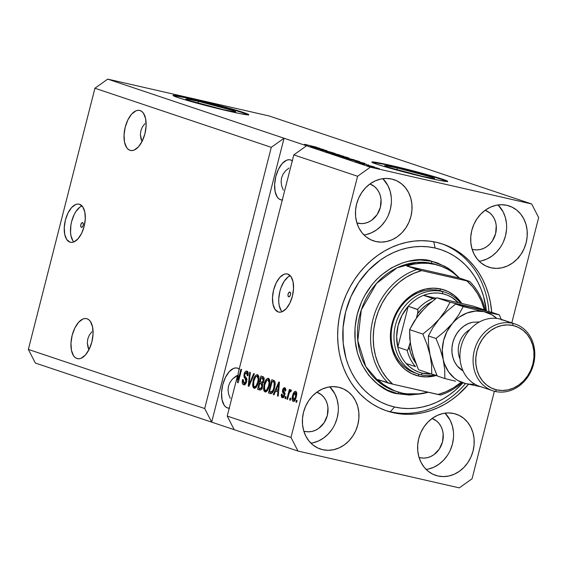 <?xml version="1.0" encoding="UTF-8"?>
<svg xmlns="http://www.w3.org/2000/svg" width="567" height="567" viewBox="0 0 567 567"><rect width="100%" height="100%" fill="white"/><g stroke="black" fill="none" stroke-linecap="round" stroke-linejoin="round"><path stroke-width="0.85" d="M81.407 227.353A2.445 1.233 102.9 0 1 80.826 224.652A2.445 1.233 102.9 0 1 82.555 222.604A2.445 1.233 102.9 0 1 82.612 222.618L83.264 223.589L83.186 225.382L82.413 226.935L81.407 227.353L80.755 226.382L80.84 224.596L81.605 223.037L82.612 222.618A2.445 1.233 102.9 0 1 83.2 225.319A2.445 1.233 102.9 0 1 81.471 227.367A2.445 1.233 102.9 0 1 81.407 227.353L81.407 227.353M82.009 205.92A19.547 9.859 -77.1 0 0 71.414 222.462A19.547 9.859 -77.1 0 0 73.788 241.967M69.947 242.159A19.547 9.859 102.9 0 1 65.276 220.563A19.547 9.859 102.9 0 1 79.118 204.17A19.547 9.859 102.9 0 1 79.593 204.304L82.817 206.948L84.816 212.072L85.284 218.89L84.15 226.375L81.591 233.377L77.991 238.835L73.901 241.918L71.867 242.407L69.947 242.159L66.722 239.515L64.73 234.391L64.262 227.565L65.389 220.088L67.948 213.086L71.548 207.621L75.638 204.538L77.672 204.056L79.593 204.304A19.547 9.859 102.9 0 1 84.27 225.9A19.547 9.859 102.9 0 1 70.421 242.293A19.547 9.859 102.9 0 1 69.947 242.159L70.91 242.378L69.947 242.159M288.667 296.817A2.445 1.233 102.9 0 1 288.086 294.117A2.445 1.233 102.9 0 1 289.815 292.069A2.445 1.233 102.9 0 1 289.879 292.09L290.531 293.054L290.446 294.847L289.673 296.406L288.667 296.817L288.015 295.846L288.1 294.06L288.872 292.501L289.879 292.09A2.445 1.233 102.9 0 1 290.46 294.783A2.445 1.233 102.9 0 1 288.731 296.832A2.445 1.233 102.9 0 1 288.667 296.817L288.667 296.817M290.254 275.718A19.547 9.859 -77.1 0 0 279.666 292.26A19.547 9.859 -77.1 0 0 282.033 311.765M278.191 311.949A19.547 9.859 102.9 0 1 273.521 290.354A19.547 9.859 102.9 0 1 287.37 273.967A19.547 9.859 102.9 0 1 287.845 274.095L291.062 276.739L293.061 281.863L293.529 288.688L292.395 296.172L289.836 303.175L286.236 308.632L282.153 311.715L280.119 312.204L278.191 311.949L274.974 309.306L272.975 304.188L272.507 297.363L273.634 289.879L276.2 282.876L279.793 277.419L283.883 274.336L285.917 273.847L287.845 274.095A19.547 9.859 102.9 0 1 292.515 295.698A19.547 9.859 102.9 0 1 278.666 312.084A19.547 9.859 102.9 0 1 278.191 311.949L279.155 312.169L278.191 311.949M198.429 101.316L197.954 103.18L198.429 101.316L232.435 110.395L235.511 111.607L234.823 111.876L223.122 109.594A25.728 1.113 -165.7 0 1 198.131 103.229A25.728 1.113 -165.7 0 1 185.841 99.097A25.728 1.113 -165.7 0 1 198.429 101.316A25.728 1.113 -165.7 0 1 223.419 107.68A25.728 1.113 -165.7 0 1 235.702 111.812A25.728 1.113 -165.7 0 1 223.122 109.594L189.109 100.515L186.033 99.303L186.727 99.034L198.429 101.316M397.297 167.967L396.822 169.831L397.297 167.967L431.303 177.046L434.379 178.258L433.684 178.527L421.983 176.245A25.728 1.113 -165.7 0 1 396.992 169.88A25.728 1.113 -165.7 0 1 384.709 165.748A25.728 1.113 -165.7 0 1 397.297 167.967A25.728 1.113 -165.7 0 1 422.287 174.331A25.728 1.113 -165.7 0 1 434.57 178.463A25.728 1.113 -165.7 0 1 421.983 176.245L387.977 167.166L384.901 165.954L385.595 165.684L397.297 167.967M447.32 181.511A39.102 1.687 14.3 0 0 390.876 165.819L390.975 165.436A39.102 1.687 -165.7 0 1 428.957 175.111A39.102 1.687 -165.7 0 1 447.625 181.383A39.102 1.687 -165.7 0 1 428.496 178.017L386.503 167.194L376.814 164.217L371.938 161.992L379.805 163.041L390.975 165.436L432.975 176.259L442.657 179.236L447.533 181.468L439.666 180.412L428.496 178.017A39.102 1.687 -165.7 0 1 390.514 168.342A39.102 1.687 -165.7 0 1 371.846 162.07A39.102 1.687 -165.7 0 1 390.975 165.436L390.876 165.819A39.102 1.687 14.3 0 0 372.051 162.325M248.459 114.86A39.102 1.687 14.3 0 0 192.015 99.168L192.107 98.786A39.102 1.687 -165.7 0 1 230.089 108.46A39.102 1.687 -165.7 0 1 248.757 114.732A39.102 1.687 -165.7 0 1 229.628 111.366L187.634 100.543L177.946 97.567L173.077 95.341L180.937 96.39L192.107 98.786L234.107 109.608L246.822 113.669L248.665 114.817L240.805 113.761L229.628 111.366A39.102 1.687 -165.7 0 1 191.653 101.691A39.102 1.687 -165.7 0 1 172.978 95.419A39.102 1.687 -165.7 0 1 192.107 98.786L192.015 99.168A39.102 1.687 14.3 0 0 173.183 95.674M140.992 138.872L141.97 141.63L140.396 134.733L140.992 138.872M140.864 130.715L140.396 134.733L140.864 130.715L142.374 126.98L140.864 130.715M144.869 123.663L142.374 126.98L144.869 123.663M130.013 150.319A20.525 10.348 102.9 0 1 125.101 127.646A20.525 10.348 102.9 0 1 139.645 110.437A20.525 10.348 102.9 0 1 140.141 110.572L141.963 111.6L143.522 113.35L145.62 118.73L146.116 125.895L144.925 133.748L142.239 141.105L138.461 146.839L134.166 150.071L132.026 150.581L130.013 150.319L128.185 149.298L126.625 147.548L124.527 142.168L124.038 135.003L125.229 127.15L127.915 119.793L131.693 114.059L135.988 110.827L138.121 110.31L140.141 110.572A20.525 10.348 102.9 0 1 145.046 133.252A20.525 10.348 102.9 0 1 130.509 150.461A20.525 10.348 102.9 0 1 130.013 150.319L131.02 150.553L130.013 150.319M87.92 347.068L88.899 349.832L87.325 342.929L87.92 347.068M87.793 338.917L87.325 342.929L87.793 338.917L89.302 335.175L87.793 338.917M91.797 331.858L89.302 335.175L91.797 331.858M76.942 358.521A20.525 10.348 102.9 0 1 72.03 335.848A20.525 10.348 102.9 0 1 86.574 318.633A20.525 10.348 102.9 0 1 87.07 318.774L88.899 319.802L90.458 321.553L92.556 326.932L93.045 334.091L91.854 341.951L89.168 349.3L85.39 355.034L81.095 358.273L78.962 358.783L76.942 358.521L75.113 357.493L73.554 355.743L71.463 350.363L70.967 343.205L72.158 335.345L74.844 327.995L78.622 322.262L82.917 319.023L85.05 318.512L87.07 318.774A20.525 10.348 102.9 0 1 91.982 341.447A20.525 10.348 102.9 0 1 77.438 358.663A20.525 10.348 102.9 0 1 76.942 358.521L77.948 358.755L76.942 358.521M283.33 190.136L281.7 186.033L283.33 190.136M281.104 181.894L281.7 186.033L281.104 181.894L281.572 177.875L281.104 181.894M283.082 174.14L281.572 177.875L283.082 174.14L285.577 170.823L283.082 174.14M288.957 168.052L285.577 170.823L288.957 168.052M282.614 199.995L280.594 199.733A20.525 10.348 102.9 0 1 275.682 177.06A20.525 10.348 102.9 0 1 290.226 159.844A20.525 10.348 102.9 0 1 290.722 159.986L292.551 161.014M230.259 398.339L228.629 394.228L230.259 398.339M228.033 390.089L228.629 394.228L228.033 390.089L228.501 386.07L228.033 390.089M230.011 382.335L228.501 386.07L230.011 382.335L232.505 379.018L230.011 382.335M235.886 376.254L232.505 379.018L238.168 374.964L235.886 376.254M229.543 408.197L227.523 407.935A20.525 10.348 102.9 0 1 222.618 385.255A20.525 10.348 102.9 0 1 237.155 368.047A20.525 10.348 102.9 0 1 237.658 368.189L239.48 369.209M375.786 241.499A32.255 27.826 -71.5 0 1 373.497 240.855A32.255 27.826 -71.5 0 1 356.955 202.745A32.255 27.826 -71.5 0 1 391.712 179.037L396.857 180.852L401.5 183.786L405.455 187.748L408.58 192.567L410.756 198.074L411.89 204.042L411.94 210.258L410.912 216.466L408.835 222.441L405.795 227.948L401.911 232.775L397.325 236.737L392.222 239.678L386.786 241.492L381.237 242.109L375.786 241.499L370.641 239.692L365.998 236.751L362.037 232.796L358.911 227.969L356.742 222.47L355.608 216.495L355.559 210.286L356.586 204.07L358.663 198.103L361.703 192.596L365.587 187.769L370.173 183.807L375.276 180.859L380.712 179.044L386.255 178.435L391.712 179.037A32.255 27.826 -71.5 0 1 394.001 179.682A32.255 27.826 -71.5 0 1 410.543 217.799A32.255 27.826 -71.5 0 1 375.786 241.499L371.279 239.99L375.786 241.499M322.715 449.702A32.255 27.826 -71.5 0 1 320.426 449.057A32.255 27.826 -71.5 0 1 303.884 410.94A32.255 27.826 -71.5 0 1 338.641 387.24L343.786 389.047L348.429 391.988L352.39 395.943L355.516 400.77L357.685 406.27L358.819 412.244L358.868 418.453L357.841 424.669L355.764 430.637L352.724 436.143L348.84 440.97L344.254 444.932L339.151 447.88L333.715 449.695L328.173 450.311L322.715 449.702L317.57 447.887L312.927 444.953L308.972 440.991L305.847 436.172L303.671 430.665L302.537 424.697L302.487 418.481L303.515 412.273L305.592 406.298L308.632 400.791L312.516 395.964L317.102 392.003L322.205 389.061L327.641 387.247L333.19 386.63L338.641 387.24A32.255 27.826 -71.5 0 1 340.93 387.885A32.255 27.826 -71.5 0 1 357.472 425.994A32.255 27.826 -71.5 0 1 322.715 449.702L318.215 448.192L322.715 449.702M437.944 475.989A32.255 27.826 -71.5 0 1 435.654 475.344A32.255 27.826 -71.5 0 1 419.112 437.235A32.255 27.826 -71.5 0 1 453.862 413.527L459.008 415.342L463.65 418.276L467.612 422.238L470.738 427.057L472.913 432.564L474.047 438.532L474.097 444.748L473.062 450.956L470.993 456.931L467.952 462.438L464.068 467.265L459.483 471.227L454.373 474.168L448.944 475.982L443.394 476.599L437.944 475.989L432.798 474.182L428.156 471.241L424.194 467.286L421.068 462.459L418.9 456.959L417.766 450.985L417.716 444.776L418.744 438.56L420.82 432.586L423.861 427.086L427.745 422.259L432.33 418.297L437.433 415.349L442.862 413.534L448.412 412.918L453.862 413.527A32.255 27.826 -71.5 0 1 456.159 414.172A32.255 27.826 -71.5 0 1 472.701 452.289A32.255 27.826 -71.5 0 1 437.944 475.989L433.436 474.48L437.944 475.989M491.015 267.787A32.255 27.826 -71.5 0 1 488.726 267.149A32.255 27.826 -71.5 0 1 472.176 229.033A32.255 27.826 -71.5 0 1 506.933 205.332L512.079 207.139L516.721 210.081L520.683 214.035L523.809 218.862L525.978 224.362L527.112 230.337L527.168 236.545L526.133 242.754L524.057 248.729L521.023 254.236L517.132 259.062L512.554 263.024L507.444 265.973L502.015 267.787L496.465 268.397L491.015 267.787L485.869 265.98L481.227 263.038L477.265 259.084L474.14 254.264L471.971 248.757L470.837 242.789L470.78 236.574L471.815 230.365L473.892 224.39L476.925 218.883L480.816 214.057L485.395 210.095L490.505 207.153L495.934 205.339L501.483 204.722L506.933 205.332A32.255 27.826 -71.5 0 1 509.223 205.977A32.255 27.826 -71.5 0 1 525.772 244.086A32.255 27.826 -71.5 0 1 491.015 267.787L486.507 266.277L491.015 267.787M393.115 412.684A87.977 75.879 -71.5 0 1 386.871 410.933A87.977 75.879 -71.5 0 1 341.745 306.988A87.977 75.879 -71.5 0 1 436.533 242.343L443.692 244.412L450.574 247.276L457.101 250.919L463.232 255.292L468.888 260.366L474.033 266.086L478.598 272.401L482.552 279.24L485.862 286.548L488.478 294.252L490.391 302.268L491.724 312.325A87.977 75.879 -71.5 0 0 442.784 244.101A87.977 75.879 -71.5 0 0 436.533 242.343L429.169 241.095L421.671 240.684L414.101 241.103L406.539 242.357L399.055 244.434L391.726 247.304L384.617 250.954L377.799 255.341L371.342 260.416L365.297 266.143L359.733 272.458L354.701 279.304L350.243 286.618L346.409 294.323L343.241 302.346L340.753 310.617L338.981 319.044L337.939 327.556L337.641 336.068L338.081 344.495L339.264 352.759L341.178 360.782L343.793 368.486L347.096 375.793L351.051 382.633L355.622 388.941L360.761 394.66L366.424 399.735L372.547 404.115L379.082 407.751L385.957 410.621L393.115 412.684L390.302 411.741L400.479 413.931L407.985 414.349L415.554 413.924L423.117 412.67L430.601 410.6L437.93 407.723L445.038 404.073L451.856 399.692L458.313 394.611L468.548 384.242A87.977 75.879 -71.5 0 1 393.115 412.684M473.268 249.515A20.525 17.705 -71.5 0 1 472.098 249.204L473.268 249.515A20.525 17.705 -71.5 0 0 495.338 234.603A20.525 17.705 -71.5 0 0 485.146 210.279L489.633 212.795L492.149 215.311L494.141 218.38L495.523 221.881L496.245 225.68L495.622 233.59L492.369 240.89L489.895 243.966L486.975 246.482L483.729 248.36L480.27 249.515L476.741 249.905L473.268 249.515M420.204 457.718A20.525 17.705 -71.5 0 1 419.027 457.399L420.204 457.718A20.525 17.705 -71.5 0 0 442.267 442.799A20.525 17.705 -71.5 0 0 432.075 418.474L436.562 420.99L439.085 423.506L441.069 426.575L442.451 430.084L443.174 433.883L442.551 441.785L439.297 449.092L433.904 454.684L430.658 456.555L427.199 457.711L423.669 458.101L420.204 457.718M304.975 431.423A20.525 17.705 -71.5 0 1 303.806 431.111L304.975 431.423A20.525 17.705 -71.5 0 0 327.046 416.511A20.525 17.705 -71.5 0 0 316.847 392.187L321.333 394.703L323.856 397.219L325.848 400.288L327.23 403.789L327.946 407.588L327.329 415.498L324.069 422.805L318.682 428.397L315.429 430.268L311.978 431.423L308.448 431.813L304.975 431.423M356.877 222.909L361.512 223.618L365.042 223.221L368.5 222.066L371.754 220.194L377.14 214.602L380.393 207.295L381.017 199.393L380.294 195.594L378.912 192.093L376.927 189.024L374.404 186.5L369.918 183.984A20.525 17.705 -71.5 0 1 380.11 208.309A20.525 17.705 -71.5 0 1 358.046 223.228L356.849 222.824L358.046 223.228A20.525 17.705 -71.5 0 1 356.87 222.909M204.701 408.531L271.281 147.335L94.93 88.232L28.35 349.428L204.701 408.531L28.35 349.428L35.331 363.036L211.682 422.139L204.701 408.531L271.281 147.335L284.053 138.235L107.702 79.125L94.93 88.232L271.281 147.335L284.053 138.235L370.35 167.159L531.669 203.964L269.013 115.937L107.702 79.125L284.053 138.235L211.682 422.139L35.331 363.036L28.35 349.428L94.93 88.232L107.702 79.125L269.013 115.937L531.669 203.964L538.65 217.572L511.803 322.899L538.65 217.572L531.669 203.964L370.35 167.159L306.563 145.783L293.791 154.883L238.161 373.143L238.204 379.862L240.897 369.301L241.577 369.528L238.204 382.782L237.474 382.534L237.431 376.013L227.218 416.079L291.006 437.455L357.579 176.259L293.791 154.883L357.579 176.259L370.35 167.159L357.579 176.259L291.006 437.455L227.218 416.079L234.199 429.687L211.682 422.139L204.701 408.531M246.78 378.933L244.951 378.366L245.95 381.421L246.652 381.584L245.95 381.421L244.051 383.242L243.264 379.621L242.541 379.564C241.903 382.399 242.258 384.135 243.597 384.773C244.873 385.121 245.887 384.065 246.645 381.612L245.313 384.27L243.597 384.773L242.315 383.008L242.435 380.01L242.541 379.564L243.264 379.621L243.144 382.016L243.895 383.179L244.972 383.122L245.809 381.903L246.007 379.805L244.171 377.31L243.888 375.538L244.462 373.051L245.745 371.3L247.318 371.328L248.211 373.391L247.949 375.772L247.219 375.715L247.347 373.688L246.454 372.661L245.327 373.171L244.703 374.759L244.802 376.219L246.737 378.763L246.645 381.612L246.439 378.104L244.653 375.808L244.781 374.39L246.567 372.696L247.219 375.715L247.949 375.772C248.495 373.228 248.155 371.683 246.943 371.144L246.773 371.094M254.399 373.83L248.956 386.382L248.247 386.148L249.657 372.243L250.366 372.476L248.956 384.702L253.69 373.589L254.399 373.83L253.69 373.589L248.956 384.702L250.366 372.476L249.657 372.243L248.247 386.148L248.956 386.382L254.399 373.83M254.066 388.282L256.511 386.907L258.389 382.371C259.424 378.536 259.14 375.978 257.531 374.688C255.533 374.787 254.073 376.821 253.151 380.79L253.853 380.946L253.151 380.79L252.655 385.553L254.328 388.345L253.102 387.381L252.62 384.993L253.888 378.395L255.221 375.857L256.894 374.631L258.318 375.319L258.921 377.119L258.779 380.549L257.609 384.816L255.915 387.63L254.214 388.324M264.98 391.939L267.426 390.564L269.311 386.028C270.339 382.193 270.055 379.635 268.446 378.352C266.455 378.444 264.987 380.478 264.066 384.447L264.768 384.61L264.066 384.447L263.57 389.217L265.243 392.003L264.016 391.039L263.542 388.657L264.803 382.052L266.143 379.514L267.808 378.295L269.233 378.976L269.835 380.783L269.694 384.213L268.524 388.473L266.83 391.287L265.129 391.981M275.626 391.032L274.045 394.795L273.337 394.554L278.808 382.009L279.474 382.229L278.199 396.184L277.49 395.95L277.922 391.797L275.626 391.032L277.922 391.797L277.49 395.95L278.199 396.184L279.474 382.229L278.808 382.009L273.337 394.554L274.045 394.795L275.626 391.032L277.277 391.407L275.626 391.032M297.101 400.465L296.619 402.357L295.931 402.131L296.421 400.238L297.101 400.465L296.421 400.238L295.931 402.131L296.619 402.357L297.101 400.465M295.662 391.393C294.238 391.464 293.203 392.917 292.558 395.766L293.259 395.929L292.558 395.766C291.771 398.558 291.955 400.43 293.118 401.372C294.564 401.294 295.605 399.799 296.25 396.9L295.209 399.841L294.075 401.223L292.912 401.28L292.196 400.018L292.196 397.531L293.082 394.058L294.245 391.953L295.209 391.35L296.059 391.634L296.584 392.718L296.25 396.9C297.016 394.143 296.817 392.307 295.662 391.393L295.542 391.365M290.786 398.353L290.304 400.245L289.624 400.011L290.106 398.119L290.786 398.353L290.106 398.119L289.624 400.011L290.304 400.245L290.786 398.353M288.851 394.334L287.575 399.331L286.895 399.097L289.354 389.465L290.035 389.692L289.645 391.23L290.722 389.777L291.395 390.521L290.786 391.811L290.254 391.471L289.765 391.847L288.851 394.334L289.475 392.407L290.368 391.485L290.786 391.811L291.395 390.521L290.885 389.791L289.645 391.23L290.035 389.692L289.354 389.465L286.895 399.097L287.575 399.331L288.851 394.334M286.101 396.78L285.619 398.672L284.932 398.445L285.414 396.553L286.101 396.78L285.414 396.553L284.932 398.445L285.619 398.672L286.101 396.78M284.769 387.743L282.557 389.983L283.259 390.146L282.557 389.983L283.479 393.498L284.868 393.817L283.479 393.498L284.811 394.434L283.982 394.249L283.918 395.171L284.613 395.334L283.918 395.171L282.649 396.368L282.139 394.143L281.416 394.086L282.125 394.249L281.416 394.086L282.253 397.729L284.662 395.164L283.904 396.957L282.919 397.758L281.686 397.339L281.253 395.723L281.416 394.086L282.139 394.143L282.465 396.283L283.252 396.305L283.833 395.447L283.961 394.178L282.572 392.236L282.394 391.039L282.947 388.884L284.166 387.7L285.3 388.09L285.768 389.281L285.626 391.017L284.896 390.961L284.443 389.125L283.656 389.295L283.252 390.181L284.776 392.924L284.662 395.164L283.287 390.018L284.443 389.125L284.896 390.961L285.626 391.017L284.627 387.7M270.409 393.576C272.33 393.633 273.733 391.677 274.619 387.715L273.549 390.932L272.011 393.3L270.714 393.654L268.474 392.924L271.855 379.677L274.683 380.889L275.25 383.944L274.619 387.715L274.683 380.889L271.855 379.677L268.474 392.924L270.629 393.633M259.58 389.947C260.855 390.351 261.848 389.274 262.556 386.722L260.855 389.862L257.56 389.267L260.94 376.02L263.308 376.849L264.052 377.955L263.811 381.045L262.486 383.164L262.556 386.722L262.486 383.164L263.924 380.634C264.392 378.395 264.073 377.083 262.975 376.701L260.94 376.02L257.56 389.267L259.778 390.004M494.381 391.237L472.07 478.768L459.298 487.875L297.987 451.063L234.199 429.687L297.987 451.063L291.006 437.455L297.987 451.063L459.298 487.875L472.07 478.768L494.381 391.237M321.128 148.972L311.276 146.655L323.523 149.525L317.109 148.356L326.975 150.68L315.45 148.051L321.128 148.972L315.45 148.051L326.975 150.68L311.956 146.881L321.128 148.972M331.114 152.197L320.121 149.61L331.518 152.502M339.789 154.975L325.493 151.417L335.054 153.388L327.159 151.836L339.789 154.975L327.159 151.836L335.054 153.388L326.202 151.658L339.789 154.975M331.206 153.352L343.659 156.315L331.078 153.111M342.121 157.009L354.573 159.972L341.993 156.768M355.311 161.042L364.872 163.381L355.445 161.46L357.607 161.815L355.311 161.042L357.607 161.815L355.445 161.46L364.872 163.381L355.311 161.042M375.425 167.981L373.1 167.371L375.425 167.981M376.438 168.038L369.727 166.216L376.438 168.038M369.117 165.862L366.785 165.259L369.117 165.862M369.174 165.592L374.39 166.925L369.174 165.592M364.51 164.317L362.185 163.714L364.51 164.317M363.716 163.955L358.89 162.587L366.899 164.416L360.463 162.864L363.716 163.955M355.984 161.014L345.728 158.2L357.245 160.83L359.981 161.808L356.785 161.198L359.932 161.751L357.245 160.83L345.728 158.2L355.984 161.014M342.199 156.655L334.806 154.543L346.331 157.172L348.939 158.122L342.624 156.754L347.273 157.796L348.365 157.853L346.331 157.172L334.806 154.543L342.199 156.655M310.369 145.981L319.93 148.32L310.503 146.392L312.665 146.754L310.369 145.981L312.665 146.754L310.503 146.392L319.93 148.32L310.369 145.981M304.706 144.323L316.485 147.165L304.493 144.358M369.727 166.216L370.18 166.415M379.309 168.583L378.855 168.392M377.643 168.115L371.101 166.691M358.89 162.587L359.4 162.8M360.64 163.083L361.292 163.133M362.88 163.494L363.426 163.799M368.564 164.983L368.047 164.77M366.877 164.501L366.381 164.48M364.517 163.898L365.141 164.224M356.884 161.425L363.341 162.998L356.884 161.425M358.436 161.397L347.72 158.866L358.408 161.545M354.573 159.972L353.95 159.71M352.603 159.398L342.964 157.272M349.017 158.115L348.365 157.853M342.227 156.308L347.486 157.725L342.227 156.308M342.135 156.421L336.841 155.075L341.511 156.428M343.659 156.315L343.035 156.045M341.688 155.741L332.049 153.614M320.057 149.56L320.738 149.844M322.141 150.17L321.638 150.127M325.649 150.829L325.982 151.013L325.444 151.063M333.077 152.764L332.439 152.502M311.942 146.364L318.399 147.937L311.942 146.364M371.392 166.691L377.87 168.356M343.46 157.314L352.291 159.504M332.546 153.657L341.377 155.847M522.873 251.068L522.88 251.493M518.571 258.183L518.366 257.546M521.98 253.088L522.058 252.485M519.074 256.461L519.174 256.95M296.633 402.286L295.931 402.131L296.633 402.286M294.124 401.188L293.784 400.068M295.513 392.811L296.307 391.96M293.734 399.629L294.365 401.5M296.371 391.917L295.45 392.91M296.881 393.122L294.982 392.761L294.046 393.746L293.238 395.993L295.294 392.761L296.647 393.073L295.294 392.761L295.542 396.765L296.243 396.921L295.542 396.765L293.486 400.004L293.238 395.993L292.863 398.417L293.486 400.004L294.571 399.296L295.62 396.461L295.882 393.789L295.294 392.761M295.194 400.394L293.486 400.004M293.586 400.026L294.918 400.33M290.325 400.174L289.624 400.011L290.325 400.174M287.597 399.26L286.895 399.097L287.597 399.26M290.928 391.521L289.645 391.23L290.928 391.521M290.885 391.606L290.368 391.485L290.885 391.606M285.633 398.601L284.932 398.445L285.633 398.601M283.252 397.609L282.912 396.432M282.791 396.404L284.067 396.694M284.379 396.765L282.649 396.368M284.875 393.59L284.046 391.84M284.641 389.168L285.421 388.246M285.775 389.43L284.443 389.125L285.775 389.43M285.974 389.472L284.443 389.125M282.976 396.893L283.33 397.715M285.492 388.204L284.591 389.26M284.039 391.754L285.123 393.874M274.074 394.724L273.337 394.554L274.074 394.724M276.59 391.244L277.192 389.869L276.59 391.244M278.206 396.113L277.49 395.95L278.206 396.113M278.588 391.946L277.922 391.797L278.588 391.946M278.595 391.847L277.277 391.407L278.595 391.847M276.249 389.557L278.794 383.498L279.347 383.625L278.794 383.498L278.468 386.347L279.084 386.488L278.468 386.347L278.092 390.174L278.737 390.323L276.249 389.557L278.092 390.174L278.794 383.498L276.249 389.557M271.196 393.661L268.474 392.924L270.119 393.3L270.473 391.917L270.119 393.3L271.196 393.661M273.088 381.669L273.457 380.216L273.088 381.669M275.201 382.321L272.139 381.456L274.152 382.413L273.939 387.467L272.855 390.62L270.721 392.003L269.552 391.606L272.139 381.456L275.172 382.307M274.152 382.413L272.139 381.456L269.552 391.606L271.529 392.073L272.855 390.62L273.613 390.791L272.855 390.62L273.939 387.467L274.641 387.63L273.939 387.467L274.471 384.079L274.152 382.413M272.571 392.428L270.721 392.003M263.57 389.217L264.541 389.437L263.57 389.217M267.822 379.847L269.077 378.777M265.987 391.896L265.328 390.372M265.278 390.103L265.668 391.421M268.779 378.94L267.787 379.89M269.757 380.301L267.936 379.869L269.112 382.668L268.638 385.758C267.957 388.749 266.866 390.294 265.37 390.394C264.179 389.43 263.974 387.537 264.739 384.695C265.413 381.605 266.518 380.003 268.056 379.897L269.828 380.329M267.121 390.791L265.257 390.344L264.64 389.664L264.633 385.142L266.781 380.273L267.815 379.847L269.502 380.23M265.37 390.394L266.859 389.777L268.638 385.758L269.332 385.921L268.638 385.758L269.112 382.668L269.864 382.838L269.112 382.668L268.871 380.847L268.056 379.897M265.554 390.436L267.014 390.769M260.381 390.039L257.56 389.267L259.204 389.642L259.558 388.26L259.204 389.642L260.381 390.039M260.77 383.519L261.139 382.066L260.77 383.519M262.174 378.012L262.542 376.559L262.174 378.012M262.812 384.128L259.821 383.299L261.082 383.724L261.876 386.503L260.692 388.459L259.991 388.402L258.637 387.948L259.821 383.299L262.854 384.142M261.805 388.827L262.337 388.834M264.137 378.6L261.224 377.799L262.344 378.168L263.187 380.627L262.124 382.257L260.218 381.754L261.224 377.799L264.229 378.636M263.237 382.583L263.768 382.633M262.124 382.257L263.187 380.627L263.882 380.783L263.187 380.627L263.045 378.529L261.224 377.799L260.218 381.754L263.138 382.484L261.422 382.158M260.685 388.459L261.876 386.503L262.571 386.666L261.876 386.503L261.798 384.185L259.821 383.299L258.637 387.948L261.812 388.714L259.991 388.402M252.655 385.553L253.626 385.78L252.655 385.553M256.908 376.19L258.162 375.12M255.072 388.239L254.413 386.715M254.363 386.446L254.746 387.764M257.865 375.276L256.872 376.233M258.843 376.637L257.021 376.212L258.198 379.011L257.723 382.101C257.042 385.092 255.951 386.63 254.455 386.729C253.265 385.773 253.059 383.873 253.825 381.038C254.498 377.948 255.604 376.346 257.142 376.24L258.913 376.672M256.206 387.133L254.342 386.687L253.725 386.007L253.718 381.485L255.611 376.871L256.653 376.197L258.587 376.573M254.455 386.729L255.944 386.12L257.723 382.101L258.417 382.264L257.723 382.101L258.198 379.011L258.949 379.181L258.198 379.011L257.957 377.19L257.142 376.24M254.64 386.772L256.1 387.105M248.984 386.311L248.247 386.148L248.984 386.311M249.615 384.851L248.956 384.702L249.615 384.851M250.472 382.874L249.778 382.711L250.472 382.874M244.611 384.766L243.923 383.193M244.278 383.299L245.794 383.646M245.695 383.618L244.051 383.242M246.943 371.144C245.745 370.839 244.802 371.832 244.108 374.135L244.809 374.291L244.108 374.135L244.951 378.366L246.595 378.742L245.646 377.204L247.056 379.238M246.489 372.668L247.588 371.562M248.183 373.065L246.567 372.696M243.874 382.711L244.816 384.936M247.807 371.484L246.454 372.725M238.905 380.025L238.204 379.862L238.161 373.143L293.791 154.883L306.563 145.783L284.053 138.235L211.682 422.139L234.199 429.687L227.218 416.079L237.431 376.013L237.474 382.534L238.204 382.782L241.577 369.528L240.897 369.301L238.204 379.862L238.905 380.025M238.218 382.704L237.474 382.534L238.218 382.704M238.183 376.183L237.431 376.013L238.183 376.183M229.224 408.205A20.525 10.348 102.9 0 1 228.026 408.077A20.525 10.348 102.9 0 1 227.523 407.935L225.701 406.908L224.142 405.157L222.044 399.778L221.548 392.612L222.739 384.759L225.432 377.402L229.21 371.676L233.498 368.437L235.638 367.926L237.658 368.189A20.525 10.348 102.9 0 1 239.217 369.004M282.288 200.009A20.525 10.348 102.9 0 1 281.09 199.875A20.525 10.348 102.9 0 1 280.594 199.733L278.773 198.705L277.213 196.962L275.115 191.582L274.619 184.417L275.81 176.557L278.496 169.207L282.274 163.473L286.569 160.234L288.709 159.724L290.722 159.986A20.525 10.348 102.9 0 1 292.281 160.808M479.221 261.252A32.255 27.826 108.5 0 0 504.715 238.487A32.255 27.826 108.5 0 0 498.088 204.949L503.17 211.945L505.346 217.445L506.473 223.419M481.376 260.87L486.805 259.055L491.915 256.107L496.501 252.145L500.385 247.318M503.425 241.811L505.495 235.844L506.529 229.628M426.15 469.448A32.255 27.826 108.5 0 0 451.651 446.683A32.255 27.826 108.5 0 0 445.024 413.152L450.099 420.14L452.275 425.647L453.409 431.615M428.305 469.065L433.741 467.251L438.844 464.309L443.429 460.347L447.313 455.521M450.354 450.014L452.431 444.039L453.458 437.83M310.929 443.16A32.255 27.826 108.5 0 0 336.422 420.395A32.255 27.826 108.5 0 0 329.796 386.864L334.877 393.852L337.046 399.352L338.18 405.327M313.083 442.777L318.512 440.963L323.615 438.015L328.201 434.053L332.092 429.226M335.125 423.726L337.202 417.751L338.237 411.536M363.993 234.965A32.255 27.826 108.5 0 0 389.494 212.193A32.255 27.826 108.5 0 0 382.867 178.662L387.948 185.65L390.117 191.157L391.251 197.125M366.147 234.575L371.583 232.761L376.686 229.819L381.272 225.857L385.156 221.031M388.197 215.524L390.273 209.549L391.301 203.34M246.723 114.052L234.008 109.991L213.468 104.399L185.948 97.822L174.232 95.695M445.591 180.703L432.876 176.642L412.329 171.05L384.816 164.473L373.093 162.346M290.141 275.76L288.071 276.965L284.152 281.324L281.012 287.675L279.892 291.31L278.758 298.788L278.794 302.353L279.226 305.613L281.225 310.737M81.896 205.97L79.827 207.175L75.907 211.526L74.206 214.51L71.648 221.513L70.882 225.269L70.549 232.555L70.981 235.815L72.98 240.94M415.228 373.015A43.014 37.096 -71.5 0 1 393.172 322.198A43.014 37.096 -71.5 0 1 439.51 290.595L440.935 289.014L433.33 288.164L425.597 289.021L418.028 291.551L410.912 295.655L404.519 301.176L399.104 307.902L394.866 315.578L391.974 323.906L390.535 332.567L390.613 341.221L392.194 349.548L395.22 357.217L399.572 363.943L405.093 369.457L411.564 373.554L418.737 376.077A44.963 38.783 -71.5 0 0 436.689 375.389L426.341 376.927L418.737 376.077L418.318 374.05L418.737 376.077A44.963 38.783 -71.5 0 1 391.974 323.906A44.963 38.783 -71.5 0 1 440.935 289.014L439.51 290.595A43.014 37.096 108.5 0 0 392.931 323.02A43.014 37.096 108.5 0 0 416.646 373.455M439.701 265.746L436.888 264.803A66.474 57.331 108.5 0 0 432.167 263.478A1.956 0.985 102.9 0 1 431.714 261.267L445.279 266.49L459.426 278.014L452.473 271.345L447.71 267.936L437.277 262.875L431.714 261.267L420.147 259.977L408.382 261.281L402.563 262.897L391.329 267.964L381.003 275.328L376.304 279.779L371.973 284.698L364.595 295.705L361.611 301.701L357.21 314.373L355.027 327.549L355.14 340.724L357.543 353.39L362.15 365.063L368.777 375.29L377.175 383.689L387.027 389.926L397.942 393.76A1.956 0.985 102.9 0 1 398.87 392.251A1.956 0.985 -77.1 0 0 397.942 393.76C380.407 392.577 345.501 363.582 357.21 314.373C370.499 265.519 415.54 254.76 431.714 261.267A1.956 0.985 -77.1 0 0 432.167 263.478L416.603 262.408L397.098 267.794L376.516 283.429L361.328 309.83L357.777 340.632L365.779 366.509L379.819 382.895L394.639 390.854L397.453 391.797A66.474 57.331 -71.5 0 1 377.771 379.543L388.083 383.001A66.474 57.331 -71.5 0 1 372.93 319.462A66.474 57.331 -71.5 0 1 417.036 269.438L406.716 265.98A66.474 57.331 -71.5 0 1 434.981 264.42A66.474 57.331 -71.5 0 1 439.701 265.746A66.474 57.331 -71.5 0 1 459.39 278L469.71 281.459A66.474 57.331 -71.5 0 1 485.352 310.184A66.474 57.331 108.5 0 0 469.71 281.459L421.678 270.601L413.797 273.329L406.241 277.256L399.168 282.309L392.718 288.383L387.02 295.35L382.193 303.076L378.331 311.396L375.517 320.149L373.802 329.158L373.228 338.23L373.809 347.188L375.517 355.849L378.338 364.035L382.201 371.583L387.034 378.338L392.733 384.164L437.993 394.49L445.875 391.762L453.423 387.835L460.872 382.477A64.518 55.644 -71.5 0 1 437.993 394.49L440.765 395.022A66.474 57.331 108.5 0 0 461.97 382.739A66.474 57.331 -71.5 0 1 440.765 395.022L392.733 384.164A64.518 55.644 -71.5 0 1 375.517 320.149A64.518 55.644 -71.5 0 1 421.678 270.601L417.036 269.438A66.474 57.331 108.5 0 0 372.93 319.462A66.474 57.331 108.5 0 0 388.083 383.001L392.733 384.164L377.771 379.543L383.164 384.242L389.09 388.104L395.461 391.081L402.173 393.122A66.474 57.331 -71.5 0 1 397.453 391.797M433.798 241.776L435.087 248.02A82.116 70.825 -71.5 0 1 486.373 310.872L483.566 296.463L481.121 289.276L478.038 282.458L474.352 276.072L470.086 270.183L465.287 264.846L460.007 260.111L454.287 256.022L448.185 252.627L441.771 249.948L435.087 248.02L433.798 241.776M390.302 411.741A87.977 75.879 108.5 0 0 465.507 383.554A87.977 75.879 -71.5 0 1 390.302 411.741A87.977 75.879 -71.5 0 1 385.468 410.444A87.977 75.879 108.5 0 0 390.302 411.741L394.561 407.007L390.302 411.741M488.931 311.616A87.977 75.879 108.5 0 0 441.374 243.64A87.977 75.879 -71.5 0 1 488.931 311.616M462.8 382.931A82.116 70.825 -71.5 0 1 394.561 407.007L387.885 405.079L381.463 402.407L375.368 399.005L369.649 394.923L364.368 390.188L359.57 384.851L355.303 378.954L351.611 372.569L348.528 365.75L346.083 358.564L343.198 343.361L343.063 327.556L345.693 311.744L350.973 296.534L358.705 282.522L368.6 270.232L380.266 260.147L386.63 256.057L393.264 252.655L400.104 249.969L407.092 248.034L414.151 246.865L421.21 246.468L428.213 246.858L435.087 248.02A82.116 70.825 -71.5 0 0 345.693 311.744A82.116 70.825 -71.5 0 0 394.561 407.007L401.436 408.169L408.438 408.559L415.505 408.162L422.564 406.993L429.545 405.058L436.392 402.379L443.025 398.97L449.383 394.88L455.414 390.139L462.8 382.931M436.888 264.803L432.167 263.478A66.474 57.331 108.5 0 0 360.548 312.318A66.474 57.331 108.5 0 0 394.639 390.854M428.205 392.258A66.474 57.331 -71.5 0 1 402.173 393.122L409.133 394.2L416.242 394.299L428.205 392.258M484.31 309.837L481.333 301.056L477.471 293.508L472.637 286.753L466.939 280.927A64.518 55.644 -71.5 0 1 484.31 309.837M440.935 289.014L448.107 291.537L454.578 295.634L461.666 303.232A44.963 38.783 -71.5 0 0 440.935 289.014M420.827 393.845L397.942 393.76L409.502 395.05L421.274 393.746M443.961 291.955A43.014 37.096 108.5 0 0 439.51 290.595A43.014 37.096 -71.5 0 1 442.565 291.452M459.39 278L453.99 273.301L448.065 269.438L441.7 266.462L434.981 264.42L428.021 263.343L420.92 263.244L413.782 264.13L406.716 265.98L459.39 278L406.716 265.98L421.678 270.601L466.939 280.927L469.71 281.459L459.39 278M442.777 293.741A41.058 35.409 -71.5 0 1 458.101 302.381L451.651 297.292L447.349 295.166L442.777 293.741L438.029 293.04L433.174 293.082L428.312 293.855L423.528 295.357L436.221 298.256L423.528 295.357A41.058 35.409 -71.5 0 1 442.777 293.741L442.324 291.537L442.777 293.741M421.097 374.815A43.014 37.096 108.5 0 0 434.995 374.964A43.014 37.096 -71.5 0 1 421.097 374.815A43.014 37.096 -71.5 0 1 418.042 373.958A43.014 37.096 -71.5 0 1 395.986 323.14A43.014 37.096 -71.5 0 1 442.324 291.537A43.014 37.096 -71.5 0 1 445.378 292.395A43.014 37.096 -71.5 0 1 460.503 302.955A43.014 37.096 108.5 0 0 442.324 291.537L439.51 290.595L442.324 291.537A43.014 37.096 108.5 0 0 395.497 324.912A43.014 37.096 108.5 0 0 421.097 374.815L422.521 373.235L421.097 374.815M431.182 373.965A41.058 35.409 -71.5 0 1 422.521 373.235L431.182 373.965M406.163 363.497L409.693 366.892L413.648 369.684L417.95 371.81L422.521 373.235A41.058 35.409 -71.5 0 1 406.163 363.497A41.058 35.409 -71.5 0 1 397.8 347.202L408.24 306.258L402.046 315.266L398.084 325.6L396.631 336.514L397.8 347.202A41.058 35.409 -71.5 0 1 408.24 306.258A41.058 35.409 -71.5 0 1 423.528 295.357A41.058 35.409 108.5 0 0 408.24 306.258L417.858 309.667L417.808 312.495L416.469 317.896L417.546 313.686A39.102 33.722 -71.5 0 1 431.948 301.651L426.512 304.869L421.735 308.887L417.546 313.686L417.971 311.297L417.617 309.398A41.058 35.409 -71.5 0 1 432.912 298.504L423.528 295.357L432.912 298.504A41.058 35.409 108.5 0 0 417.617 309.398L408.24 306.258L397.8 347.202A41.058 35.409 108.5 0 0 406.163 363.497L415.54 366.636A41.058 35.409 -71.5 0 1 407.184 350.342L397.8 347.202L407.184 350.342A41.058 35.409 108.5 0 0 415.54 366.636L406.163 363.497M415.739 363.057A39.102 33.722 -71.5 0 1 409.133 346.685L410.189 342.532L407.935 349.789M407.184 350.342L408.368 348.974L409.133 346.685L410.551 352.766L412.868 358.401L416.022 363.44M435.137 299.092L432.912 298.504M515.127 324.012A35.189 30.356 -71.5 0 1 533.171 365.595A35.189 30.356 -71.5 0 1 495.253 391.45A35.189 30.356 -71.5 0 1 492.758 390.748A35.189 30.356 -71.5 0 1 474.707 349.173A35.189 30.356 -71.5 0 1 512.625 323.31L499.492 318.909L512.625 323.31L513.078 325.522A33.233 28.669 -71.5 0 1 532.86 364.085A33.233 28.669 -71.5 0 1 496.678 389.876L495.253 391.45A35.189 30.356 108.5 0 0 533.568 364.142A35.189 30.356 108.5 0 0 512.625 323.31A35.189 30.356 -71.5 0 1 515.127 324.012L501.993 319.611A35.189 30.356 108.5 0 0 499.492 318.909A35.189 30.356 -71.5 0 1 504.41 320.561M479.462 321.943L472.396 322.276L467.981 323.75L463.834 326.145L460.113 329.363L456.959 333.283L454.486 337.755L452.806 342.603L451.97 347.649L452.005 352.695L452.927 357.543L454.691 362.008L457.229 365.928L463.048 370.917A26.195 22.595 -71.5 0 1 452.289 345.048A26.195 22.595 -71.5 0 1 471.184 322.58M460.057 359.138A21.503 18.548 108.5 0 1 469.972 329.533A21.503 18.548 108.5 0 0 459.802 358.542M410.565 344.119L412.67 354.084L418.503 369.712L431.749 374.149L431.579 365.07L430.062 355.034L433.131 365.651L437.263 375.999L444.882 378.55L444.705 369.471L443.196 359.435L440.12 348.825L435.988 338.471L440.12 348.825L444.471 363.865L448.547 371.824L454.422 378.132L457.909 380.528L465.691 383.597A37.146 32.043 -71.5 0 1 443.196 359.435L444.705 369.471L444.882 378.55L437.263 375.999L433.131 365.651L430.062 355.034L428.546 344.998L428.368 335.919L435.988 338.471L444.599 331.397L452.36 323.474L447.023 331.433L443.585 340.498L442.281 350.052L443.196 359.435A37.146 32.043 -71.5 0 1 452.36 323.474L458.618 314.99L463.211 306.634L455.599 304.075L463.211 306.634L484.027 311.673L463.211 306.634L458.618 314.99L452.36 323.474A37.146 32.043 -71.5 0 1 484.027 311.673L499.329 314.869L491.709 312.318L470.893 307.271L491.709 312.318L499.329 314.869L501.497 320.029L499.329 314.869L484.027 311.673A37.146 32.043 -71.5 0 1 496.812 318.441L491.809 314.749L484.027 311.673L475.621 311.056L467.165 312.927L459.227 317.159L455.627 320.086L444.599 331.397L435.988 338.471L428.368 335.919L432.968 327.563L439.227 319.072L431.473 326.996L422.854 334.069L426.986 344.417L430.062 355.034L431.579 365.07L431.749 374.149L418.503 369.712L414.371 359.365L411.302 348.748L409.785 338.712L409.608 329.633L422.854 334.069L426.986 344.417L430.062 355.034L428.546 344.998L428.368 335.919L432.968 327.563L439.227 319.072L446.98 311.155L455.599 304.075L470.893 307.271L450.078 302.232L445.485 310.588L439.227 319.072L431.473 326.996L422.854 334.069L409.608 329.633L417.092 317.038L420.466 312.786L428.22 304.869L436.831 297.788L450.078 302.232L445.485 310.588L439.227 319.072L446.98 311.155L455.599 304.075L486.195 310.468L486.429 310.992L486.195 310.468L472.949 306.031L486.195 310.468L450.078 302.232L436.831 297.788L472.949 306.031L447.973 300.361M431.749 374.149L437.164 375.51L431.749 374.149M412.578 353.177L410.345 343.63L409.608 329.633L414.208 321.269L420.466 312.786L428.22 304.869L436.831 297.788L456.137 302.225M423.733 309.391L417.581 316.592M465.691 383.597L469.859 384.22L474.785 384.164A37.146 32.043 -71.5 0 1 465.691 383.597L480.993 386.793L465.691 383.597M455.62 381.215L450.297 379.911L455.62 381.215M444.882 378.55L450.297 379.911L444.882 378.55M482.127 387.048A35.189 30.356 -71.5 0 1 461.177 346.217A35.189 30.356 -71.5 0 1 499.492 318.909A35.189 30.356 108.5 0 0 461.573 344.771A35.189 30.356 108.5 0 0 479.625 386.347L492.758 390.748M513.078 325.522L507.465 324.891L501.745 325.529L496.153 327.393L490.894 330.433L486.167 334.509L482.163 339.484L479.03 345.154L476.897 351.313L475.833 357.713L475.89 364.113L477.053 370.265L479.292 375.935L482.51 380.904L486.592 384.979L491.376 388.012L496.678 389.876L502.291 390.5L508.011 389.869L513.603 387.998L518.869 384.965L523.589 380.882L527.593 375.907L530.726 370.237L532.86 364.085L533.923 357.685L533.873 351.285L532.704 345.126L530.464 339.463L527.246 334.487L523.164 330.412L518.38 327.386L513.078 325.522L512.625 323.31A35.189 30.356 108.5 0 0 474.31 350.619A35.189 30.356 108.5 0 0 495.253 391.45L496.678 389.876A33.233 28.669 -71.5 0 1 476.897 351.313A33.233 28.669 -71.5 0 1 513.078 325.522M261.678 382.229L263.322 382.605M260.189 388.459L261.841 388.834M248.665 115.115L248.757 114.732M447.526 181.766L447.625 181.383"/></g></svg>
